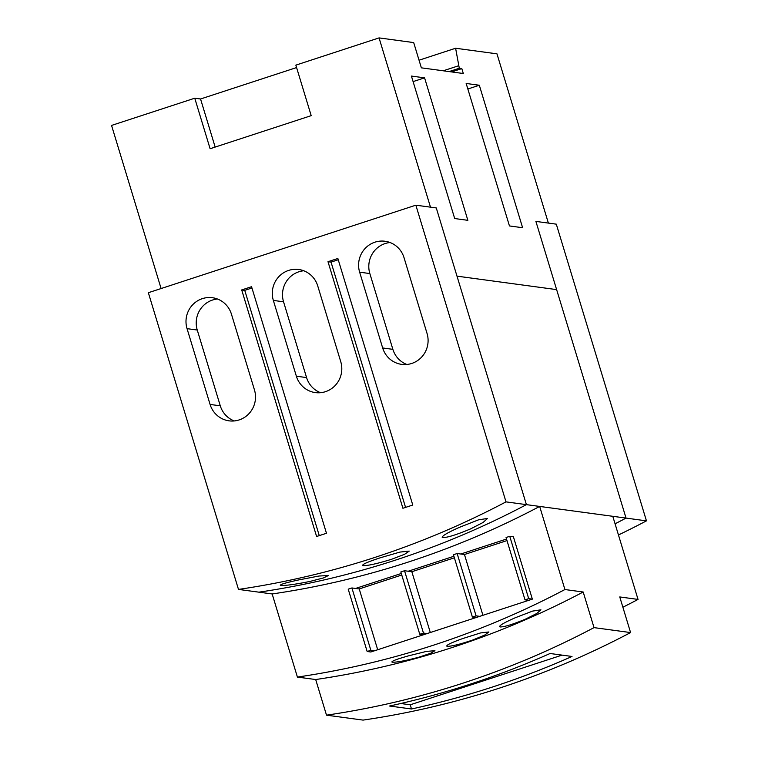 <?xml version="1.0" encoding="UTF-8"?>
<svg xmlns="http://www.w3.org/2000/svg" width="758" height="758" viewBox="0 0 758 758"><rect width="100%" height="100%" fill="white"/><g stroke="black" fill="none" stroke-linecap="round" stroke-linejoin="round"><path stroke-width="1.14" d="M419.041 60.214L455.605 48.247L496.964 53.837L548.385 223.089L535.897 221.402L626.042 518.093A863.608 840.101 97.7 0 1 615.06 523.797A863.608 840.101 -82.3 0 0 626.042 518.093L646.451 520.86L556.306 224.16L535.897 221.402L626.042 518.093L526.412 504.639L456.998 276.149L556.618 289.613L456.998 276.149L436.276 207.938L430.487 207.152L379.057 37.9L295.847 65.131L311.197 115.652L210.108 148.729L194.759 98.208L200.548 98.985L296.586 67.566M215.158 147.08L200.548 98.985M411.414 76.065L424.575 77.847L467.857 220.322L454.696 218.541L411.414 76.065M413.091 81.599L424.575 77.847M466.161 83.465L479.321 85.247L522.613 227.722L509.452 225.941L466.161 83.465M467.847 88.999L479.321 85.247M194.759 98.208L111.549 125.43L161.103 288.542M379.057 37.9L413.688 42.581L421.363 67.841L463.309 73.507L461.811 68.58L451.597 71.925M455.605 48.247L459.301 68.248L449.077 71.584M459.301 68.248L461.811 68.58M458.552 65.785L443.222 70.797M326.509 715.164L315.688 679.538A863.608 840.101 97.7 0 0 452.933 647.275A863.608 840.101 97.7 0 0 583.196 592.007L594.026 627.624A863.608 840.101 97.7 0 1 326.509 715.164L363.073 720.1A863.608 840.101 -82.3 0 0 630.58 632.57L619.76 596.944L638.037 599.417L612.786 516.302L539.668 506.429A863.608 840.101 97.7 0 1 409.405 561.697A863.608 840.101 97.7 0 1 272.16 593.959L238.486 589.411L148.35 292.711L415.858 205.181L506.003 501.872A863.608 840.101 97.7 0 1 375.741 557.139A863.608 840.101 97.7 0 1 238.486 589.411M415.858 205.181L436.276 207.938L526.412 504.639A863.608 840.101 97.7 0 1 396.15 559.897A863.608 840.101 97.7 0 1 258.904 592.169A863.608 840.101 97.7 0 0 396.15 559.897A863.608 840.101 97.7 0 0 526.412 504.639L506.003 501.872M406.838 364.465A23.877 23.233 97.7 0 1 392.871 349.343L369.847 273.562A23.877 23.233 97.7 0 1 390.048 242.532M320.549 392.701A23.877 23.233 97.7 0 1 306.573 377.579L283.549 301.798A23.877 23.233 97.7 0 1 303.759 270.767M234.25 420.936A23.877 23.233 97.7 0 1 220.284 405.814L197.26 330.033A23.877 23.233 97.7 0 1 217.461 299.003M405.558 507.396L331.038 262.116L338.248 259.757M319.27 535.631L244.749 290.352L251.95 287.993M404.023 257.654L427.048 333.444A23.877 23.233 97.7 0 1 401.655 364.371A23.877 23.233 97.7 0 1 382.667 347.969L359.643 272.179A23.877 23.233 97.7 0 1 385.026 241.252A23.877 23.233 97.7 0 1 404.023 257.654M317.725 285.889L340.749 361.68A23.877 23.233 97.7 0 1 315.366 392.606A23.877 23.233 97.7 0 1 296.369 376.205L273.344 300.414A23.877 23.233 97.7 0 1 298.737 269.488A23.877 23.233 97.7 0 1 317.725 285.889M231.427 314.134L254.461 389.915A23.877 23.233 97.7 0 1 229.068 420.842A23.877 23.233 97.7 0 1 210.08 404.44L187.046 328.65A23.877 23.233 97.7 0 1 212.439 297.723A23.877 23.233 97.7 0 1 231.427 314.134M327.996 261.7L337.86 258.478L412.769 505.036L402.905 508.258L327.996 261.7L331.038 262.116M241.698 289.935L251.561 286.714L326.471 533.272L316.607 536.493L241.698 289.935L244.749 290.352M280.915 585.422C278.953 584.759 284.923 582.921 298.823 579.898L319.033 576.023L328.422 575.521L323.486 577.918L310.05 581.414C295.497 584.352 285.785 585.688 280.915 585.422L280.271 585.157M363.129 565.629C361.111 564.833 366.844 562.209 380.336 557.765L400.006 552.07L409.235 551.104L404.564 554.306L391.564 559.281C377.399 563.639 367.924 565.752 363.129 565.629L362.466 565.307M442.843 537.583C440.796 536.636 446.291 533.234 459.339 527.379L478.421 519.874L487.536 518.434L483.102 522.461L470.566 528.904C456.866 534.665 447.618 537.564 442.843 537.583L442.17 537.214M618.462 534.977A863.608 840.101 -82.3 0 0 646.451 520.86M400.726 703.509L410.23 704.798L562.048 655.12M370.851 650.288L351.911 587.952L348.216 589.165L367.156 651.492L370.851 650.288L374.509 650.781L370.804 651.994L367.156 651.492M351.911 587.952L359.226 588.938L401.759 575.019M377.692 649.739L359.226 588.938M419.771 634.275L423.466 633.072L404.526 570.736L400.83 571.949L419.771 634.275L423.428 634.778L374.509 650.781M404.526 570.736L411.84 571.721L454.383 557.803M472.386 617.059L476.081 615.856L457.14 553.52L453.445 554.733L472.386 617.059L476.043 617.562L427.124 633.565L423.466 633.072M430.307 632.523L411.84 571.721M457.14 553.52L464.455 554.505L506.998 540.587M525 599.843L528.696 598.64L509.755 536.304L506.06 537.517L525 599.843L528.658 600.345L479.738 616.349L476.081 615.856M482.922 615.307L464.455 554.505M392.388 662.208C390.56 661.535 395.865 659.422 408.325 655.897L426.47 651.397L434.94 650.705L430.582 653.301L418.568 657.281C405.502 660.73 396.775 662.369 392.388 662.208L391.791 661.942M550.071 653.5L572.006 656.466A863.608 840.101 97.7 0 1 411.499 708.986L389.565 706.02A863.608 840.101 -82.3 0 0 550.071 653.5M411.499 708.986L410.23 704.798M500.081 626.97C498.214 626.117 503.236 623.057 515.156 617.798L532.609 611.09L540.928 609.811L536.863 613.421L525.389 619.182C512.872 624.365 504.43 626.961 500.081 626.97L499.465 626.639M447.211 646.309C445.353 645.541 450.517 642.955 462.712 638.558L480.525 632.949L488.91 631.964L484.703 635.062L472.954 639.942C460.153 644.262 451.569 646.385 447.211 646.309L446.604 646.005M509.755 536.304L513.412 536.797L532.353 599.133L528.658 600.345M460.798 554.013L506.524 539.052M408.183 571.229L453.909 556.268M355.568 588.445L401.295 573.484M427.124 633.565L423.428 634.778M479.738 616.349L476.043 617.562M528.696 598.64L532.353 599.133M583.196 592.007L564.918 589.535A863.608 840.101 97.7 0 1 434.656 644.802A863.608 840.101 97.7 0 1 297.411 677.074L272.16 593.959M315.688 679.538L297.411 677.074M594.026 627.624L630.58 632.57M539.668 506.429L564.918 589.535M638.037 599.417A863.608 840.101 97.7 0 1 622.886 607.224M369.847 273.562L359.643 272.179M392.871 349.343L382.667 347.969M283.549 301.798L273.344 300.414M306.573 377.579L296.369 376.205M197.26 330.033L187.046 328.65M220.284 405.814L210.08 404.44"/></g></svg>
